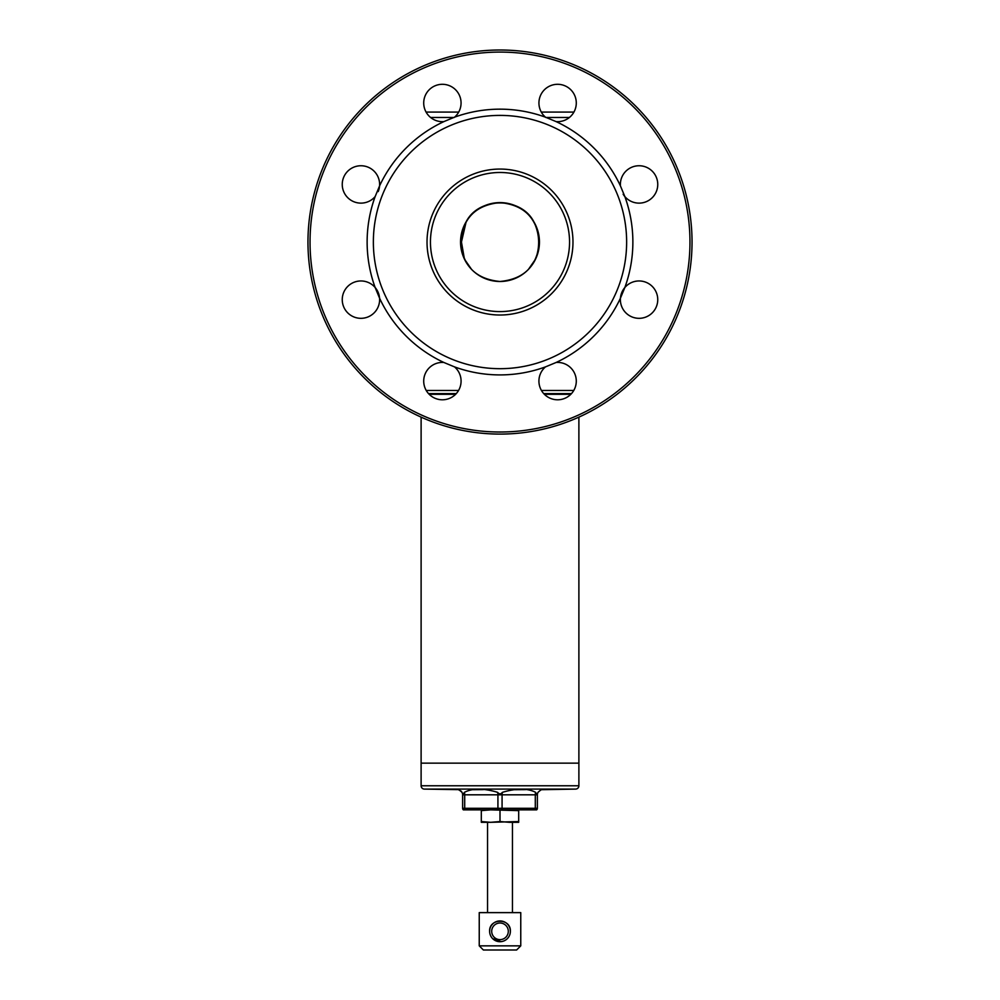 <?xml version="1.0" encoding="UTF-8"?>
<svg xmlns="http://www.w3.org/2000/svg" width="1000" height="1000" viewBox="0 0 1000 1000"><rect width="100%" height="100%" fill="white"/><g stroke="black" fill="none" stroke-linecap="round" stroke-linejoin="round"><path stroke-width="1.5" d="M378.2 191.588A18.688 18.688 0 0 0 379.562 185.912L375.15 196.575A18.688 18.688 0 0 1 342.25 184.438A18.688 18.688 0 0 1 360.938 165.75A18.688 18.688 0 0 1 379.562 185.912A132.875 132.875 0 0 1 443.875 121.613A18.688 18.688 0 0 1 423.713 102.975A18.688 18.688 0 0 1 442.4 84.3A18.688 18.688 0 0 1 454.525 117.188L443.875 121.613M623.15 194.237A18.688 18.688 0 0 0 624.85 196.575L620.438 185.912A18.688 18.688 0 0 1 639.062 165.75A18.688 18.688 0 0 1 645.525 201.975A18.688 18.688 0 0 1 624.85 196.575A132.875 132.875 0 0 1 624.85 287.512A18.688 18.688 0 0 0 620.438 298.175L624.85 287.512A18.688 18.688 0 0 1 657.75 299.637A18.688 18.688 0 0 1 639.062 318.325A18.688 18.688 0 0 1 620.438 298.175A132.875 132.875 0 0 1 556.125 362.475A18.688 18.688 0 0 1 576.287 381.1A18.688 18.688 0 0 1 557.6 399.787A18.688 18.688 0 0 1 545.475 366.887L556.125 362.475M375.15 196.575A132.875 132.875 0 0 0 375.15 287.512A18.688 18.688 0 0 0 342.25 299.637A18.688 18.688 0 0 0 360.938 318.325A18.688 18.688 0 0 0 375.15 287.512L379.562 298.175A132.875 132.875 0 0 0 443.875 362.475L454.525 366.887A132.875 132.875 0 0 0 545.475 366.887M454.525 366.887A18.688 18.688 0 0 1 442.4 399.787A18.688 18.688 0 0 1 423.713 381.1A18.688 18.688 0 0 1 443.875 362.475M556.125 121.613L545.475 117.188A18.688 18.688 0 0 1 557.6 84.3A18.688 18.688 0 0 1 576.287 102.975A18.688 18.688 0 0 1 556.125 121.613A132.875 132.875 0 0 1 620.438 185.912M689.963 242.037A189.963 189.963 0 0 0 500 52.075A189.963 189.963 0 0 0 310.038 242.037A189.963 189.963 0 0 0 500 432.013A189.963 189.963 0 0 0 689.963 242.037M692.038 242.037A192.037 192.037 0 0 0 500 50A192.037 192.037 0 0 0 307.962 242.037A192.037 192.037 0 0 0 500 434.087A192.037 192.037 0 0 0 692.038 242.037M572.975 242.037A72.975 72.975 0 0 0 500 169.062A72.975 72.975 0 0 0 427.025 242.037A72.975 72.975 0 0 0 500 315.012A72.975 72.975 0 0 0 572.975 242.037A72.975 72.975 0 0 0 500 169.062A72.975 72.975 0 0 0 427.025 242.037A72.975 72.975 0 0 0 500 315.012A72.975 72.975 0 0 0 572.975 242.037A72.975 72.975 0 0 1 500 315.025A72.975 72.975 0 0 1 427.025 242.037M626.638 242.037A126.638 126.638 0 0 0 500 115.4A126.638 126.638 0 0 0 373.363 242.037A126.638 126.638 0 0 0 500 368.688A126.638 126.638 0 0 0 626.638 242.037M545.475 117.188A132.875 132.875 0 0 0 454.525 117.188M569.55 242.037A69.55 69.55 0 0 1 500 311.588A69.55 69.55 0 0 1 430.45 242.037A69.55 69.55 0 0 1 500 172.488A69.55 69.55 0 0 1 569.55 242.037M509.35 822.312L500 821.55L490.662 822.312L481.312 821.55L481.312 822.312L490.65 822.312M481.312 809.862L481.312 810.638L490.662 809.862L518.688 810.638L518.688 821.55L490.662 822.312M500 810.638L500 821.55M518.688 810.638L518.688 809.862M509.338 822.312L518.688 822.312L518.688 821.55M481.312 810.638L481.312 821.55M535.575 259.088L528.45 269.363L535.588 259.062C540.188 246.4 539.612 233.962 533.837 221.762C521 196.6 478.837 196.762 466.163 221.762L461.45 242.037L464.425 259.088L471.55 269.363M460.55 242.037A39.45 39.45 0 0 0 500 281.488A39.45 39.45 0 0 0 539.45 242.037A39.45 39.45 0 0 0 500 202.6A39.45 39.45 0 0 0 460.55 242.037C462.738 265.975 475.875 279.125 499.95 281.488C524.1 279.15 537.275 266 539.45 242.037C537.163 218 524 204.85 499.988 202.6C475.887 204.963 462.75 218.113 460.55 242.037M469.012 266.45L464.412 259.062M430.613 117.475L454.188 117.475L430.613 117.475M545.812 117.475L569.388 117.475L545.812 117.475M578.888 417.125L578.888 785.775L421.112 785.775L421.112 763.15L578.888 763.15L421.112 763.15L421.112 417.125M578.888 785.775A3.325 3.325 0 0 1 575.575 789.1L424.425 789.1L457.438 789.625C457.55 788.838 459.075 789.737 462 792.337A5.188 5.188 0 0 1 462.625 794.812L462.625 808.3L497.925 808.3L497.925 794.812L464.7 794.812L464.7 808.3A2.075 1.037 -90 0 0 465.062 809.862L463.338 809.862A2.075 2.075 0 0 1 462.625 808.3M541.638 789.7L575.575 789.1M421.112 785.775A3.325 3.325 0 0 0 424.425 789.1M512.737 789.725L525.525 789.625M471.188 789.725L483.263 789.625M463.688 793.475L464.3 792.487M458.375 789.7L461.05 791.075M461.525 791.6L462 792.337A5.188 5.188 0 0 1 462.625 794.812L464.7 794.812A5.188 2.6 -90 0 0 464.387 792.337C463.525 794.325 462.725 794.325 462 792.337A5.188 5.188 0 0 1 462.625 794.812M542.562 789.625C542.45 788.825 540.938 789.737 538 792.337A5.188 5.188 0 0 0 537.375 794.812L537.375 808.3A2.075 2.075 0 0 1 536.663 809.862L465.062 809.862M537.375 808.3A2.075 2.075 0 0 1 536.663 809.862A2.075 2.075 0 0 0 537.375 808.3L535.3 808.3L535.3 794.812L502.075 794.812L502.075 808.3L535.3 808.3A2.075 1.037 90 0 1 534.938 809.862M535.612 792.337A5.188 2.6 90 0 0 535.3 794.812L537.375 794.812A5.188 5.188 0 0 1 538 792.337C537.3 794.325 536.512 794.325 535.612 792.337C527.537 788.15 516.462 788.15 502.388 792.337C500.812 794.325 499.225 794.325 497.612 792.337C483.537 788.15 472.463 788.15 464.387 792.337M508.612 937.113L507.35 938.65M507.287 938.713L505.85 939.887M504.012 940.888L505.8 939.925M500.012 941.7L499.312 941.675M494.2 939.925L492.65 938.65M491.375 937.1L490.438 935.35M490.425 935.312L489.825 933.375M516.613 950L483.387 950L479.237 945.85L520.763 945.85L516.613 950M510.175 929.25L510.375 931.312C511.05 917.913 488.938 917.938 489.625 931.312A10.375 10.375 0 0 1 500 920.938A10.375 10.375 0 0 1 510.375 931.312A10.375 10.375 0 0 1 500 941.7A10.375 10.375 0 0 1 489.625 931.312L489.825 929.262M492.663 938.65L501.025 941.65M520.763 945.85L520.763 912.625L479.237 912.625L479.237 945.85M491.7 931.312A8.3 8.3 0 0 0 500 939.625A8.3 8.3 0 0 0 508.3 931.312A8.3 8.3 0 0 0 500 923.012A8.3 8.3 0 0 0 491.7 931.312M487.537 822.312L487.537 912.625M512.463 822.312L512.463 912.625M491.375 925.525L492.65 923.975M494.2 922.7L495.975 921.75M504.025 921.75L505.788 922.7M508.612 925.525L509.575 927.3M573.925 112.075L541.287 112.075M458.713 112.075L426.075 112.075M428.512 393.6L456.287 393.6M543.713 393.6L571.487 393.6M426.238 390.487L458.562 390.487M541.438 390.487L573.763 390.487M429.2 394.325L455.6 394.325M544.4 394.325L570.8 394.325M498.275 809.862A2.075 1.037 90 0 1 497.925 808.3L502.075 808.3A2.075 1.037 90 0 1 501.725 809.862M502.388 792.337A5.188 2.6 -90 0 0 502.075 794.812L497.925 794.812A5.188 2.6 -90 0 0 497.612 792.337M537.375 794.812A5.188 5.188 0 0 1 538 792.337"/></g></svg>
